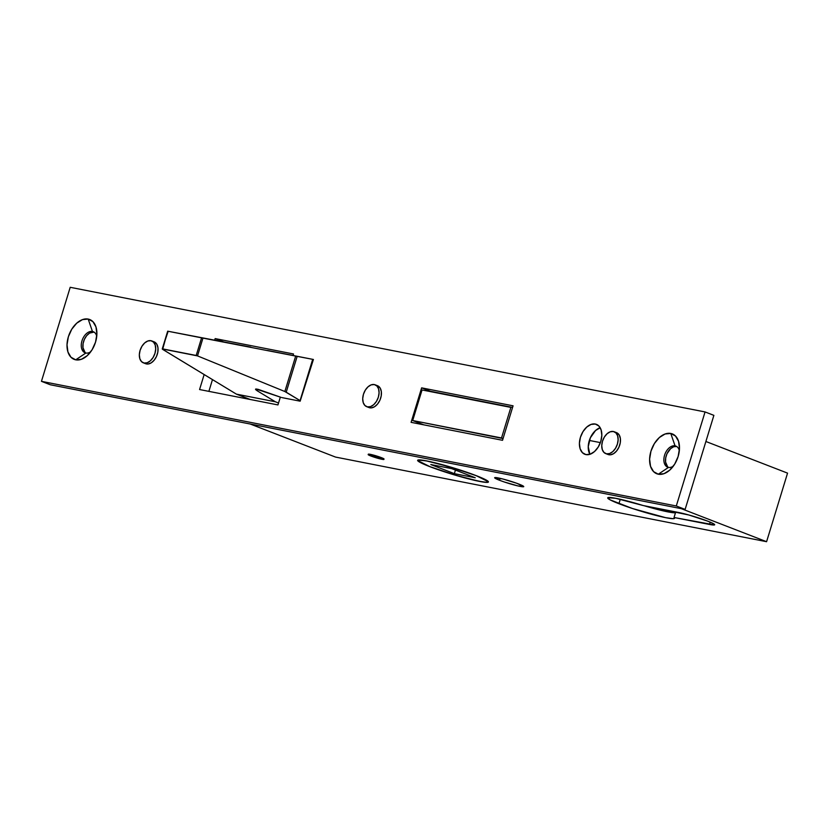 <?xml version="1.0" encoding="UTF-8"?>
<svg xmlns="http://www.w3.org/2000/svg" width="829" height="829" viewBox="0 0 829 829"><rect width="100%" height="100%" fill="white"/><g stroke="black" fill="none" stroke-linecap="round" stroke-linejoin="round"><path stroke-width="1.24" d="M476.281 475.711L487.991 481.545L486.115 482.26L479.214 481.286L455.1 475.09L429.774 466.582A36.611 3.181 17 0 1 418.023 460.437A36.611 3.181 17 0 1 439.101 463.867A36.611 3.181 17 0 1 476.281 475.711A36.611 3.181 17 0 1 488.032 481.846A36.611 3.181 17 0 1 466.955 478.416A36.611 3.181 17 0 1 429.774 466.582L418.075 460.737L419.94 460.022L426.842 460.997L450.955 467.193L476.281 475.711M454.344 473.649L430.811 464.53L451.712 468.634L475.245 477.753L451.712 468.634L430.811 464.53L454.344 473.649L475.245 477.753L454.344 473.649L455.442 470.084L454.344 473.649M422.044 389.962L412.697 420.531L423.857 424.852L412.697 420.531L503.058 438.562L501.524 437.971L510.871 407.402L422.044 389.962L412.697 420.531L501.524 437.971L510.871 407.402L422.044 389.962M268.026 350.594L290.119 354.916L268.026 350.594M267.622 350.532L293.735 355.61L267.363 350.47M255.871 388.967L280.979 397.34L258.202 389.361L255.871 388.967L256.006 389.92L255.498 389.267M257.291 390.832L256.006 389.92L257.291 390.832L257.778 389.236L257.291 390.832L275.342 401.775L257.291 390.832M250.793 347.113L168.411 331.32L250.793 347.113M162.422 349.196L236.41 394.138L250.223 399.485L236.41 394.138L275.342 401.775L278.534 403.008L275.342 401.775L236.41 394.138L162.847 349.496L162.256 348.978L168.163 331.279L201.582 337.838L196.193 355.475L162.764 348.916L167.696 331.185L168.411 331.32L167.696 331.185M167.686 331.185L162.256 348.947L197.52 355.9L284.855 391.516L300.077 400.594L312.688 359.34L313.403 359.475L294.596 355.786L313.403 359.475L295.684 356.076L284.855 391.516L286.212 392.19L297.165 356.366L312.688 359.34L300.077 400.594L286.212 392.19L297.165 356.366L202.96 338.108L295.684 356.076L284.855 391.516L197.52 355.9L202.96 338.108L201.582 337.838L196.193 355.475L197.52 355.9L202.96 338.108L168.163 331.279M281.819 397.578L300.16 401.184L281.819 397.578M293.735 355.61L294.596 355.786L293.735 355.61M313.414 359.475L300.16 401.184M85.864 353.019A11.316 7.254 -68.8 0 0 90.724 351.786A11.316 7.254 111.2 0 1 85.864 353.019A11.316 7.254 111.2 0 1 85.076 352.791A11.316 7.254 111.2 0 1 82.175 340.222A11.316 7.254 111.2 0 1 92.454 331.465L88.185 319.072A21.388 13.72 111.2 0 1 96.889 332.657A21.388 13.72 111.2 0 1 88.413 354.532A21.388 13.72 111.2 0 1 75.719 359.827L85.864 353.019L75.719 359.827L81.397 359.289L87.149 355.745L92.123 349.714L95.532 342.118L96.889 334.118L95.967 326.927L92.91 321.642L88.185 319.072L82.506 319.6L76.755 323.155L71.781 329.186L68.361 336.781L67.014 344.781L67.937 351.973L70.993 357.247L75.719 359.827A21.388 13.72 111.2 0 1 68.361 336.781A21.388 13.72 111.2 0 1 88.185 319.072L92.454 331.465A11.316 7.254 111.2 0 1 93.252 331.693A11.316 7.254 111.2 0 1 96.744 336.242A11.316 7.254 -68.8 0 0 92.454 331.465L93.988 332.056L92.454 331.465A11.316 7.254 -68.8 0 0 81.978 340.833A11.316 7.254 -68.8 0 0 85.864 353.019M668.464 467.401A11.316 7.254 -68.8 0 0 673.314 466.167A11.316 7.254 111.2 0 1 668.464 467.401A11.316 7.254 111.2 0 1 667.677 467.173A11.316 7.254 111.2 0 1 664.775 454.603A11.316 7.254 111.2 0 1 675.055 445.847L670.775 433.453A21.388 13.72 111.2 0 1 679.49 447.038A21.388 13.72 111.2 0 1 671.003 468.913A21.388 13.72 111.2 0 1 658.319 474.209L668.464 467.401L658.319 474.209L663.998 473.68L669.749 470.126L674.713 464.095L678.132 456.499L679.49 448.499L678.557 441.308L675.5 436.033L670.775 433.453L665.107 433.992L659.345 437.536L654.382 443.567L650.962 451.163L649.615 459.162L650.537 466.354L653.594 471.639L658.319 474.209A21.388 13.72 111.2 0 1 650.962 451.163A21.388 13.72 111.2 0 1 670.775 433.453L675.055 445.847A11.316 7.254 111.2 0 1 675.842 446.075A11.316 7.254 111.2 0 1 679.345 450.624A11.316 7.254 -68.8 0 0 675.055 445.847L676.588 446.448L675.055 445.847A11.316 7.254 -68.8 0 0 664.578 455.214A11.316 7.254 -68.8 0 0 668.464 467.401A11.316 7.254 -68.8 0 1 666.609 454.634A11.316 7.254 -68.8 0 1 676.63 446.468M383.951 459.079L381.381 457.639A8.228 0.715 -163 0 0 373.029 454.976A8.228 0.715 -163 0 0 368.294 454.209L368.169 454.603A8.228 0.715 17 0 1 372.905 455.37A8.228 0.715 17 0 1 381.267 458.033L374.169 455.287L368.542 454.489M383.9 459.411L384.024 459.017A8.228 0.715 -163 0 0 381.381 457.639L381.267 458.033A8.228 0.715 17 0 1 383.9 459.411A8.228 0.715 17 0 1 379.164 458.644A8.228 0.715 17 0 1 370.812 455.981A8.228 0.715 17 0 1 368.169 454.603M518.861 484.074A15.223 1.326 17 0 1 523.752 486.623A15.223 1.326 17 0 1 514.985 485.193A15.223 1.326 17 0 1 499.535 480.271L500.125 478.343L499.535 480.271L504.436 482.032L517.99 485.939L523.731 486.499L516.55 483.214L502.84 478.996L494.778 477.608L499.535 480.271A15.223 1.326 17 0 1 494.644 477.722A15.223 1.326 17 0 1 503.41 479.152A15.223 1.326 17 0 1 518.861 484.074M476.54 475.763A37.015 3.212 17 0 1 488.426 481.97A37.015 3.212 17 0 1 467.11 478.499A37.015 3.212 17 0 1 429.515 466.53L448.188 473.007L468.499 478.861L483.587 482.105L488.105 482.24L488.374 481.659L481.255 477.67L470.924 473.67L437.557 463.432L426.552 460.883L417.951 460.043L418.769 461.608L429.515 466.53A37.015 3.212 17 0 1 417.629 460.323A37.015 3.212 17 0 1 438.945 463.794A37.015 3.212 17 0 1 476.54 475.763M618.921 503.711A34.963 3.036 17 0 1 607.698 497.856A34.963 3.036 17 0 1 643.149 505.524L615.605 498.281L607.802 497.701L610.082 499.835L632.475 508.519L665.614 517.659L673.221 518.695L674.568 518.135L674.039 517.493L714.505 524.933L712.619 523.244L707.748 521.151L688.816 514.985L643.149 505.524L678.588 512.477A21.595 1.876 17 0 1 701.624 518.944A21.595 1.876 17 0 1 714.681 524.778A21.595 1.876 17 0 1 709.479 524.446L710.194 522.135L709.479 524.446L674.039 517.493A34.963 3.036 17 0 1 674.568 518.301A34.963 3.036 17 0 1 654.433 515.016A34.963 3.036 17 0 1 618.921 503.711L620.279 499.276L618.921 503.711M143.293 362.801L145.645 363.713A11.72 7.523 -68.8 0 0 146.464 363.952L144.111 363.04A11.72 7.523 111.2 0 1 143.293 362.801A11.72 7.523 111.2 0 1 140.288 349.776A11.72 7.523 111.2 0 1 150.94 340.709A11.72 7.523 111.2 0 1 151.759 340.937A11.72 7.523 111.2 0 1 154.764 353.962A11.72 7.523 111.2 0 1 144.111 363.04L147.987 364.024L151.179 362.884L154.173 360.2L156.515 356.397L157.842 352.035L157.966 347.797L156.857 344.315L154.681 342.118M366.667 406.656L369.019 407.567A11.72 7.523 -68.8 0 0 369.838 407.806L367.485 406.894A11.72 7.523 111.2 0 1 366.667 406.656A11.72 7.523 111.2 0 1 363.662 393.64A11.72 7.523 111.2 0 1 374.314 384.563A11.72 7.523 111.2 0 1 375.133 384.801A11.72 7.523 111.2 0 1 378.138 397.816A11.72 7.523 111.2 0 1 367.485 406.894L371.351 407.878L374.553 406.738L377.547 404.065L379.889 400.252L381.216 395.899L381.34 391.651L380.231 388.169L378.055 385.972M605.709 453.598L608.061 454.51A11.72 7.523 -68.8 0 0 608.88 454.738L606.527 453.826A11.72 7.523 111.2 0 1 605.709 453.598A11.72 7.523 111.2 0 1 602.704 440.572A11.72 7.523 111.2 0 1 613.356 431.494A11.72 7.523 111.2 0 1 614.185 431.733A11.72 7.523 111.2 0 1 617.19 444.758A11.72 7.523 111.2 0 1 606.527 453.826L610.403 454.81L613.595 453.67L616.589 450.997L618.931 447.183L620.268 442.831L620.382 438.582L619.273 435.101L617.097 432.904M595.284 424.033A16.041 10.29 111.2 0 1 596.414 424.355A16.041 10.29 111.2 0 1 600.528 442.178A16.041 10.29 111.2 0 1 585.948 454.603L590.196 454.199L594.517 451.536L598.237 447.018L600.807 441.318L601.813 435.318L601.118 429.93L598.828 425.961L595.284 424.033L591.036 424.427L586.714 427.101L582.994 431.619L580.424 437.318L579.409 443.318L580.103 448.707L582.404 452.675L585.948 454.603A16.041 10.29 111.2 0 1 584.818 454.271A16.041 10.29 111.2 0 1 580.704 436.458A16.041 10.29 111.2 0 1 595.284 424.033L597.46 424.873L595.284 424.033M681.272 508.643L766.587 541.7L335.517 457.069L250.203 424.013L335.517 457.069L766.587 541.7L787.55 473.131L705.894 441.494L787.55 473.131L766.587 541.7L681.272 508.643M675.48 512.799A34.963 3.036 -163 0 1 643.915 505.669L663.604 510.965L675.024 512.819M685.127 509.41L50.279 384.76L41.45 381.34L70.206 287.3L705.054 411.94L676.298 505.98L41.45 381.34L676.298 505.98L685.127 509.41L50.279 384.76L41.45 381.34L70.206 287.3L705.054 411.94L713.883 415.36L685.127 509.41L676.298 505.98L705.054 411.94L713.883 415.36L685.127 509.41M94.071 332.087L89.522 333.123L86.63 335.704L84.371 339.382L83.087 343.589L82.973 347.683L84.983 352.284M676.671 446.479L673.676 446.758L670.63 448.634L666.972 453.764L665.687 457.971L665.573 462.064L667.583 466.665M212.473 379.609L208.877 391.371L212.473 379.609M589.885 454.313A16.041 10.29 -68.8 0 1 589.844 439.018A16.041 10.29 -68.8 0 1 600.175 427.743L595.543 430.52L590.362 437.795L588.238 446.738L589.896 454.333M430.458 391.278L512.581 407.402L430.458 391.278L421.629 387.858L411.091 422.344L502.529 440.303L513.068 405.816L421.629 387.858L430.458 391.278M420.583 423.588L420.396 424.179L420.583 423.588M145.075 363.454L146.464 363.952A11.72 7.523 -68.8 0 0 157.116 354.874A11.72 7.523 -68.8 0 0 154.111 341.849L151.759 340.937M368.449 407.308L369.838 407.806A11.72 7.523 -68.8 0 0 380.49 398.728A11.72 7.523 -68.8 0 0 377.485 385.713L375.133 384.801M607.502 454.24L608.88 454.738A11.72 7.523 -68.8 0 0 619.543 445.67A11.72 7.523 -68.8 0 0 616.538 432.645L614.185 431.733M215.146 338.595L214.659 340.191L215.146 338.595L223.726 341.921L215.146 338.595L293.518 353.983L215.146 338.595M204.152 374.553L199.571 389.537L277.943 404.925L280.337 397.112L277.943 404.925L199.571 389.537L204.152 374.553M293.062 355.486L293.518 353.983L293.062 355.486M411.091 422.344L502.529 440.303L513.068 405.816L421.629 387.858L411.091 422.344M606.527 453.826L609.636 453.536L612.797 451.598L615.522 448.282L617.387 444.126L618.133 439.743L617.626 435.795L615.947 432.904L613.356 431.494L610.248 431.785L607.097 433.733L604.372 437.038L602.496 441.204L601.761 445.587L602.269 449.525L603.937 452.416L606.527 453.826M367.485 406.894L370.594 406.604L373.744 404.656L376.47 401.35L378.345 397.195L379.081 392.801L378.573 388.863L376.905 385.972L374.314 384.563L371.205 384.853L368.045 386.801L365.32 390.107L363.454 394.262L362.708 398.656L363.216 402.593L364.895 405.485L367.485 406.894M144.111 363.04L147.22 362.75L150.37 360.802L153.096 357.496L154.971 353.33L155.707 348.947L155.199 345.009L153.531 342.118L150.94 340.709L147.831 340.999L144.671 342.937L141.956 346.242L140.08 350.408L139.334 354.791L139.842 358.739L141.521 361.631L144.111 363.04M589.346 440.448L600.372 442.613L589.346 440.448M675.749 511.918L674.039 517.493L675.749 511.918M381.267 458.033L368.18 454.665L379.475 458.717L383.837 459.473L381.267 458.033M94.029 332.087A11.316 7.254 -68.8 0 0 84.009 340.242A11.316 7.254 -68.8 0 0 85.915 353.03"/></g></svg>
